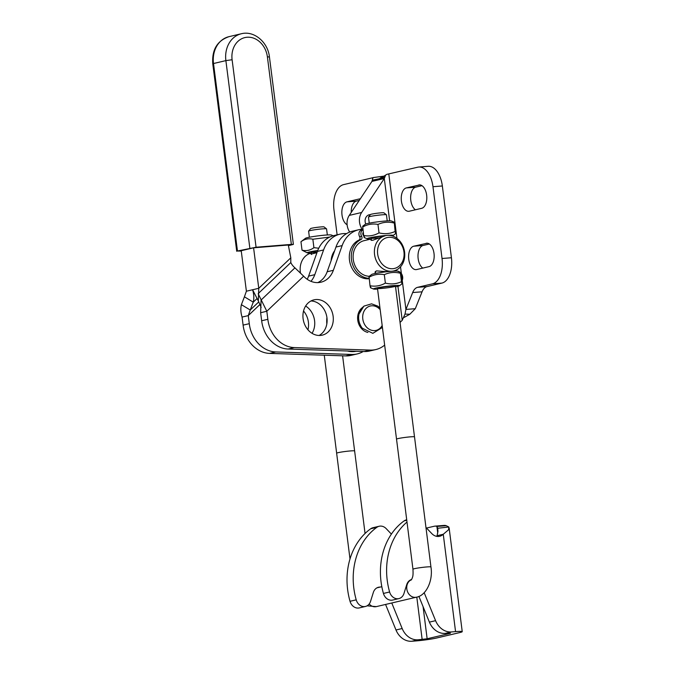 <?xml version="1.0" encoding="UTF-8"?>
<svg xmlns="http://www.w3.org/2000/svg" width="675" height="675" viewBox="0 0 675 675"><rect width="100%" height="100%" fill="white"/><g stroke="black" fill="none" stroke-linecap="round" stroke-linejoin="round"><path stroke-width="1.01" d="M290.815 257.816L258.77 288.301L252.577 289.752L258.331 300.949L258.77 288.301L253.589 247.809L288.293 245.017L290.815 257.816L290.807 262.583L291.642 264.094A22.663 17.187 -0.7 0 0 294.933 267.848L303.666 276.202A22.663 18.765 76.8 0 0 320.937 282.201A22.663 18.765 76.8 0 0 333.349 270.312L342.149 245.59A30.189 24.992 -103.2 0 1 358.678 229.753A30.189 24.992 -103.2 0 1 362.863 229.213M317.258 299.514A18.132 15.01 76.8 0 0 313.968 299.843A18.132 15.01 76.8 0 0 303.505 320.929A18.132 15.01 76.8 0 0 322.27 335.146A18.132 15.01 76.8 0 0 333.096 316.018A18.132 15.01 76.8 0 0 317.258 299.514M310.973 300.966A18.132 15.01 -103.2 0 1 311.074 300.974A18.132 15.01 -103.2 0 1 326.557 315.571A18.132 15.01 -103.2 0 1 319.081 335.467M294.933 267.848L261.065 300.063L260.634 312.711L266.819 311.259L258.238 293.912M261.157 307.437L258.331 300.949M384.657 345.094A30.189 24.992 -103.2 0 1 375.823 349.557A30.189 24.992 -103.2 0 1 370.347 350.097L294.325 347.583A30.189 24.992 -103.2 0 1 267.848 319.309L261.664 320.76L260.634 312.711M267.848 319.309L266.819 311.259L303.666 276.202M375.823 349.557L369.638 351.008A30.189 24.992 -103.2 0 1 364.163 351.548L288.141 349.034A30.189 24.992 -103.2 0 1 261.664 320.76M317.773 282.614A22.663 18.765 76.8 0 0 327.164 271.763L335.964 247.05A30.189 24.992 -103.2 0 1 352.493 231.204L358.678 229.753M367.9 332.438A13.601 11.256 -103.2 0 1 358.045 321.756A13.601 11.256 -103.2 0 1 362.104 307.792M288.293 245.017L288.883 244.974L288.309 245.109M307.952 329.788A18.132 15.01 76.8 0 0 303.539 311.006M305.632 306.037A18.132 15.01 -103.2 0 1 312.044 333.307M331.121 260.651A18.132 15.01 -103.2 0 1 334.614 250.822M252.577 289.752C253.96 294.182 254.188 298.316 253.26 302.147L244.418 296.814L246.392 291.212L252.577 289.752M241.397 304.687L250.239 310.011L248.257 315.622L242.072 317.073C240.697 312.643 240.469 308.517 241.397 304.687L244.418 296.814M258.753 301.919L250.239 310.011L253.26 302.147L256.804 298.772M363.192 351.515A30.189 24.992 -103.2 0 1 357.269 353.919L351.084 355.371A30.189 24.992 -103.2 0 1 345.6 355.911L269.578 353.396A30.189 24.992 -103.2 0 1 243.101 325.122L242.072 317.073M243.101 325.122L249.286 323.671L248.257 315.622L259.9 304.552M357.269 353.919A30.189 24.992 -103.2 0 1 351.785 354.459L275.763 351.945A30.189 24.992 -103.2 0 1 249.286 323.671M310.939 281.323A22.663 18.765 76.8 0 0 314.786 274.674L323.587 249.953A30.189 24.992 -103.2 0 1 340.116 234.115A30.189 24.992 -103.2 0 1 346.537 233.626M307.192 279.281A22.663 18.765 76.8 0 0 308.602 276.126L317.402 251.412A30.189 24.992 -103.2 0 1 333.931 235.575L340.116 234.115M246.392 291.212L241.22 250.712L253.589 247.809M241.27 251.092L237.465 251.016L256.07 247.227L232.107 59.737L225.88 60.615L249.834 248.105M232.107 59.737A21.305 17.643 -103.2 0 1 247.058 37.243A21.305 17.643 -103.2 0 1 267.401 56.902L291.355 244.392L293.38 244.401L288.419 245.666M291.355 244.392L256.07 247.227M362.129 229.247A13.601 11.256 -103.2 0 1 361.631 212.49L384.303 178.504L378.118 179.963L379.595 178.672C381.434 177.095 382.978 176.234 384.227 176.107M389.644 220.801L384.303 178.504L385.619 175.103L386.868 174.352L417.757 167.197A22.663 12.606 85.5 0 1 418.829 167.029A22.663 12.606 85.5 0 1 432.97 186.713L442.353 185.979L451.423 257.757L442.032 258.491A22.663 12.606 85.5 0 1 432.498 283.829L417.623 287.322A14.504 8.066 -94.5 0 0 412.67 292.545L405.92 309.428L405.008 314.103L402.216 320.321L400.047 322.422M365.757 224.016A6.801 5.628 -103.2 0 1 369.242 214.768A6.801 5.628 -103.2 0 1 369.951 214.658A6.801 5.628 -103.2 0 1 370.364 214.642M356.155 351.287A28.333 23.456 -103.2 0 1 347.372 350.992M326.827 323.966A28.333 23.456 -103.2 0 1 326.919 317.495M349.701 232.073A13.601 11.256 -103.2 0 1 349.253 215.401L371.933 181.415L378.118 179.963L385.619 175.103M337.12 234.824L333.982 209.993A22.663 12.606 -94.5 0 1 343.524 184.646L372.929 177.711M371.933 181.415L373.039 177.601L384.21 176.099M351.245 212.422A11.787 6.556 85.5 0 1 356.358 201.116L359.235 200.441M360.298 198.847A11.787 6.556 -94.5 0 0 359.902 198.855A11.787 6.556 -94.5 0 0 359.345 198.948L346.967 201.85A11.787 6.556 -94.5 0 0 341.845 212.515A11.787 6.556 -94.5 0 0 347.11 224.758M426.102 243.295A11.787 6.556 85.5 0 1 426.659 243.211A11.787 6.556 85.5 0 1 434.067 253.952A11.787 6.556 85.5 0 1 429.047 266.625L416.677 269.536A11.787 6.556 85.5 0 1 416.121 269.62A11.787 6.556 85.5 0 1 408.712 258.879A11.787 6.556 85.5 0 1 413.724 246.206L427.216 243.211M429.368 244.004L423.115 245.472A11.787 6.556 -94.5 0 0 417.994 255.715A11.787 6.556 -94.5 0 0 422.795 268.093M418.736 184.984A11.787 6.556 85.5 0 1 419.285 184.899A11.787 6.556 85.5 0 1 426.701 195.632A11.787 6.556 85.5 0 1 421.681 208.305L409.312 211.216A11.787 6.556 85.5 0 1 408.755 211.3A11.787 6.556 85.5 0 1 401.347 200.568A11.787 6.556 85.5 0 1 406.358 187.895L419.85 184.891M422.002 185.684L415.749 187.161A11.787 6.556 -94.5 0 0 410.628 197.395A11.787 6.556 -94.5 0 0 415.429 209.782M442.353 185.979A22.663 12.606 -94.5 0 0 428.22 166.295L418.829 167.029M442.032 258.491L432.97 186.713M402.241 280.336L405.92 309.428L415.302 308.694L422.061 291.811A14.504 8.066 85.5 0 1 427.013 286.588L441.88 283.095A22.663 12.606 -94.5 0 0 451.423 257.757M405.008 314.103L409.835 314.229L403.27 317.908M415.302 308.694L409.835 314.229M394.36 271.08A6.801 5.628 -103.2 0 1 394.799 270.953A6.801 5.628 -103.2 0 1 397.094 270.987L398.149 271.257A6.252 5.181 -103.2 0 1 400.064 272.202M397.423 271.131A6.252 5.181 -103.2 0 1 398.149 271.257M400.731 272.801A6.252 5.181 -103.2 0 1 401.954 280.952M401.144 274.497A5.442 4.506 -103.2 0 1 401.777 279.509M377.502 288.453A9.062 0.641 -7.2 0 1 377.544 288.335A9.062 0.641 -7.2 0 1 381.67 287.339A9.062 0.641 -7.2 0 1 395.398 286.073A9.053 0.641 -7.2 0 1 395.466 286.141A9.053 0.641 -7.2 0 1 391.281 287.221A9.053 0.641 -7.2 0 1 382.177 288.385A9.053 0.641 -7.2 0 1 377.494 288.411A9.053 0.641 -7.2 0 1 377.553 288.326M377.578 289.086A13.146 0.937 -7.2 0 1 373.553 289.035A13.146 0.937 -7.2 0 1 379.51 287.364A13.146 0.937 -7.2 0 1 393.415 285.618A13.146 0.937 -7.2 0 1 399.44 285.761L402.098 283.762L401.136 274.472C400.655 272.177 400.41 271.772 400.41 273.257L400.545 272.405L397.592 271.181A13.146 0.937 -7.2 0 0 391.846 271.24A18.132 15.01 76.8 0 0 393.727 270.945A18.132 15.01 76.8 0 0 404.426 250.99A18.132 15.01 76.8 0 0 387.307 235.356A13.146 0.937 -7.2 0 1 393.162 235.364A13.146 0.937 -7.2 0 1 393.086 235.524A13.146 0.937 -7.2 0 1 392.15 235.896M371.233 238.849A13.146 0.937 -7.2 0 1 367.208 238.79A13.146 0.937 -7.2 0 1 373.199 237.119A13.146 0.937 -7.2 0 1 387.307 235.356A18.132 15.01 76.8 0 0 385.425 235.651A18.132 15.01 76.8 0 0 374.726 255.606A18.132 15.01 76.8 0 0 391.846 271.24A13.146 0.937 -7.2 0 0 371.706 274.447L369.048 276.455L370.01 285.736C370.491 288.031 370.735 288.444 370.735 286.959M402.207 282.909C402.199 284.394 401.954 283.989 401.473 281.694L400.41 273.257C394.799 271.839 389.433 272.312 384.311 274.666L385.374 283.103C380.489 285.871 375.368 286.748 370.01 285.736M401.473 281.694C396.343 284.057 390.977 284.521 385.374 283.103M368.947 277.298C373.823 274.531 378.945 273.653 384.311 274.666M399.44 285.761A13.146 0.937 -7.2 0 1 395.55 286.816M317.149 252.113A9.053 0.641 -7.2 0 1 311.259 252.247A9.053 0.641 -7.2 0 1 311.318 252.163A9.062 0.641 -7.2 0 1 313.445 251.556A9.062 0.641 -7.2 0 1 317.613 250.83M333.163 235.769L331.358 235.018A13.146 0.937 -7.2 0 0 322.169 235.398A13.146 0.937 -7.2 0 0 308.576 237.389A13.146 0.937 -7.2 0 0 305.48 238.292L300.957 241.726L302.02 250.155L307.319 252.872A13.146 0.937 -7.2 0 1 317.739 250.518M318.752 248.214L313.917 247.674L312.854 239.237L329.687 237.068M300.957 241.726C304.687 239.001 308.652 238.174 312.854 239.237M313.917 247.674C310.196 250.391 306.222 251.218 302.02 250.155M311.352 252.931A13.146 0.937 -7.2 0 1 307.319 252.872M395.668 233.466L395.128 231.449C389.998 233.812 384.632 234.284 379.029 232.867C374.144 235.634 369.023 236.512 363.665 235.499L362.703 226.209L365.361 224.21A13.146 0.937 -7.2 0 1 378.202 221.763A13.146 0.937 -7.2 0 1 391.247 220.936L394.192 222.159M362.593 227.062C367.478 224.294 372.6 223.417 377.966 224.429C383.088 222.067 388.454 221.594 394.057 223.012L394.251 222.218L394.791 224.235L395.854 232.672M395.128 231.449L394.251 222.218M363.665 235.499C364.146 237.794 364.39 238.199 364.39 236.714M378.413 237.887A9.053 0.641 -7.2 0 1 371.149 238.174A9.062 0.641 -7.2 0 1 371.149 238.199A9.062 0.641 -7.2 0 1 371.199 238.089A9.062 0.641 -7.2 0 1 384.083 235.963M379.029 232.867L377.966 224.429M371.436 240.418L371.149 238.174A9.053 0.641 -7.2 0 1 371.199 238.089M369.276 276.277A18.132 15.01 -103.2 0 1 353.32 259.85A18.132 15.01 -103.2 0 1 364.146 240.654L371.25 238.984M375.587 273.299L374.996 272.329L376.439 270.877L386.994 271.713M385.425 235.651L372.583 240.334L370.921 240.03L371.301 239.355M316.946 252.686L311.032 254.104L311.411 253.437M392.799 268.709A15.863 13.137 -103.2 0 1 378.439 246.046A15.863 13.137 -103.2 0 1 401.203 244.266A15.863 13.137 -103.2 0 1 392.799 268.709M300.417 272.641A18.132 15.01 -103.2 0 1 311.183 253.1L311.369 253.058M362.922 229.677L361.665 229.972A4.531 3.755 76.8 0 0 359.665 236.765A2.27 1.873 -103.2 0 1 358.957 240.064A20.174 16.698 76.8 0 0 350.089 263.242A20.174 16.698 76.8 0 0 369.124 278.724M363.26 232.301L363.26 232.301A2.27 1.873 -103.2 0 0 363.715 235.752M362.939 229.77A4.531 3.755 76.8 0 0 361.64 236.301A2.27 1.873 -103.2 0 1 360.931 239.591A20.174 16.698 76.8 0 0 351.785 261.588A20.174 16.698 76.8 0 0 369.073 278.328M367.563 239.844L367.732 238.891M369.25 223.155L368.483 217.08A9.053 0.641 -7.2 0 1 368.499 217.038A9.053 0.641 -7.2 0 1 382.413 214.785A9.053 0.641 -7.2 0 1 386.421 214.768A9.053 0.641 -7.2 0 1 386.454 214.81L387.214 220.885M396.529 439.147L412.957 569.236A9.062 0.641 172.8 0 1 417.656 568.072A9.062 0.641 172.8 0 1 426.904 566.933A9.062 0.641 172.8 0 1 430.945 566.958L414.517 436.868A9.062 0.641 172.8 0 0 410.468 436.843A9.062 0.641 172.8 0 0 401.22 437.982A9.062 0.641 172.8 0 0 396.529 439.147L377.494 288.411M309.369 237.229L308.602 231.162A9.053 0.641 -7.2 0 1 308.618 231.112A9.053 0.641 -7.2 0 1 322.523 228.867A9.053 0.641 -7.2 0 1 326.54 228.85A9.053 0.641 -7.2 0 1 326.565 228.892L327.333 234.959M342.596 355.809L354.611 450.925A9.062 0.641 172.8 0 0 350.587 450.925A9.062 0.641 172.8 0 0 341.331 452.056A9.062 0.641 172.8 0 0 336.639 453.22L349.996 558.951M326.54 228.85L324.025 226.91A6.801 0.481 172.8 0 0 317.242 227.315A6.801 0.481 172.8 0 0 310.567 228.614L308.618 231.112M386.421 214.768L383.906 212.828A6.801 0.481 172.8 0 0 380.894 212.844A6.801 0.481 172.8 0 0 370.457 214.532L368.499 217.038M446.285 525.715L436.902 526.449L437.704 528.263L448.807 526.998L446.285 525.715A13.601 7.568 -94.5 0 0 444.302 525.403L434.911 526.137A13.601 7.568 85.5 0 1 436.902 526.449L437.737 533.115M426.532 528.053L434.27 526.238A13.601 7.568 85.5 0 1 434.911 526.137M425.959 527.453L431.823 533.613A10.429 8.632 76.8 0 0 439.687 536.279A10.429 8.632 76.8 0 0 443.264 534.263L437.071 535.714L437.948 531.377L437.704 528.263M418.888 596.371L429.393 622.131A18.132 15.01 -103.2 0 0 445.247 633.395L450.402 633.302L427.14 638.769L418.019 639.799L411.834 641.25L415.969 640.929A14.96 1.063 -7.2 0 0 436.523 638.035L459.785 632.568A14.96 1.063 172.8 0 0 462.232 631.665A14.96 1.063 172.8 0 0 455.557 631.614L443.264 534.263L448.571 529.774L448.807 526.998M411.615 579.471A9.29 7.695 76.8 0 0 406.747 584.592L403.954 593.511A9.062 7.509 -103.2 0 1 398.874 598.598A9.062 7.509 -103.2 0 1 389.618 591.992A65.728 54.422 -103.2 0 1 407 522.037M455.557 631.614L451.432 631.943A18.132 15.01 -103.2 0 1 435.586 620.671L424.178 592.709M436.43 536.296A10.429 8.632 76.8 0 0 437.071 535.714M398.874 598.598L392.69 600.058A9.062 7.509 -103.2 0 1 383.434 593.443A65.728 54.422 -103.2 0 1 404.089 520.914A9.29 7.695 -103.2 0 1 406.401 519.851L406.713 519.784M380.236 587.073A9.29 7.695 76.8 0 0 378.54 587.233A9.29 7.695 76.8 0 0 373.343 592.447L370.541 601.366A9.062 7.509 -103.2 0 1 365.47 606.454A9.062 7.509 -103.2 0 1 356.214 599.839A65.728 54.422 -103.2 0 1 376.869 527.31A9.29 7.695 -103.2 0 1 379.181 526.255A9.29 7.695 -103.2 0 1 386.193 528.635L391.39 534.094M418.019 639.799A18.132 15.01 -103.2 0 1 402.173 628.526L391.762 602.986M411.834 641.25A18.132 15.01 -103.2 0 1 395.989 629.986L385.568 604.446M365.47 606.454L359.286 607.913A9.062 7.509 -103.2 0 1 350.03 601.298A65.728 54.422 -103.2 0 1 370.685 528.77A9.29 7.695 -103.2 0 1 372.997 527.707L379.181 526.255M258.238 293.566L290.807 262.583M333.349 270.312L327.164 271.763M342.149 245.59L335.964 247.05M370.347 350.097L364.163 351.548M294.325 347.583L288.141 349.034M308.602 276.126L314.786 274.674M317.402 251.412L323.587 249.953M345.6 355.911L351.785 354.459M269.578 353.396L275.763 351.945M382.177 325.46A12.53 10.37 -103.2 0 1 364.694 324.633A12.53 10.37 -103.2 0 1 366.998 307.572A12.53 10.37 -103.2 0 1 380.185 309.682M363.606 306.509A14.462 11.973 76.8 0 0 359.016 314.002A14.462 11.973 76.8 0 0 360.948 326.202A14.462 11.973 76.8 0 0 362.365 328.261L372.845 333.34L382.43 327.442M237.465 251.016L213.511 63.526L212.768 63.804L236.722 251.286M213.511 63.526A25.836 21.389 -103.2 0 1 228.994 36.661L241.363 33.75A25.836 21.389 76.8 0 0 225.88 60.615L213.511 63.526M267.401 56.902L269.426 56.911C267.958 42.289 254.121 30.375 241.363 33.75M402.216 320.321L397.921 286.293M395.972 270.835L395.887 270.228M372.473 177.846L372.575 178.613M346.967 201.85L356.358 201.116M359.345 198.948L360.281 198.872M372.178 180.217L379.595 178.672M388.808 174.007L396.934 238.359M400.528 266.802L401.389 273.611M413.724 246.206L423.115 245.472M406.358 187.895L415.749 187.161M432.498 283.829L441.88 283.095M384.59 177.297L379.747 178.639M349.253 215.401L361.631 212.49M422.061 291.811L412.67 292.545M427.013 286.588L417.623 287.322M360.931 239.591L358.957 240.064M361.64 236.301L359.665 236.765M430.945 566.958C433.257 580.837 426.035 595.738 416.399 597.198A9.062 7.509 -103.2 0 1 415.454 597.341A9.062 7.509 -103.2 0 1 407.008 590.051A9.062 7.509 -103.2 0 1 411.396 579.808M416.399 597.198L376.312 606.623A9.062 7.509 -103.2 0 1 375.368 606.766A9.062 7.509 -103.2 0 1 369.191 603.99M427.14 638.769L423.073 606.631M422.153 639.47L416.796 597.097M429.393 622.131L435.586 620.671M445.247 633.395L451.432 631.943M383.434 593.443L389.618 591.992M404.089 520.914L406.78 520.282M402.173 628.526L395.989 629.986M356.214 599.839L350.03 601.298M376.869 527.31L370.685 528.77M379.966 307.977L377.84 306.138L371.571 303.834L363.901 306.121L359.016 314.002M212.768 63.804C211.815 49.756 217.232 40.711 228.994 36.661M269.426 56.911L293.38 244.401M394.799 270.953L394.242 271.088M373.553 289.035L370.609 287.812M393.086 235.524L395.752 233.516M367.208 238.79L364.255 237.566M392.766 271.173L393.727 270.945M375.351 271.409L375.595 273.392M395.466 286.141L414.501 436.843M311.259 252.247L311.546 254.5M324.27 355.21L336.648 453.195M354.628 450.951L365.057 533.486M412.957 569.236C413.378 577.159 412.4 576.914 412.138 578.382L411.235 580.002M376.945 587.841L381.831 586.693M410.358 579.985L411.455 579.732M376.312 606.623L367.099 605.821M462.232 631.665L449.128 527.884"/></g></svg>
